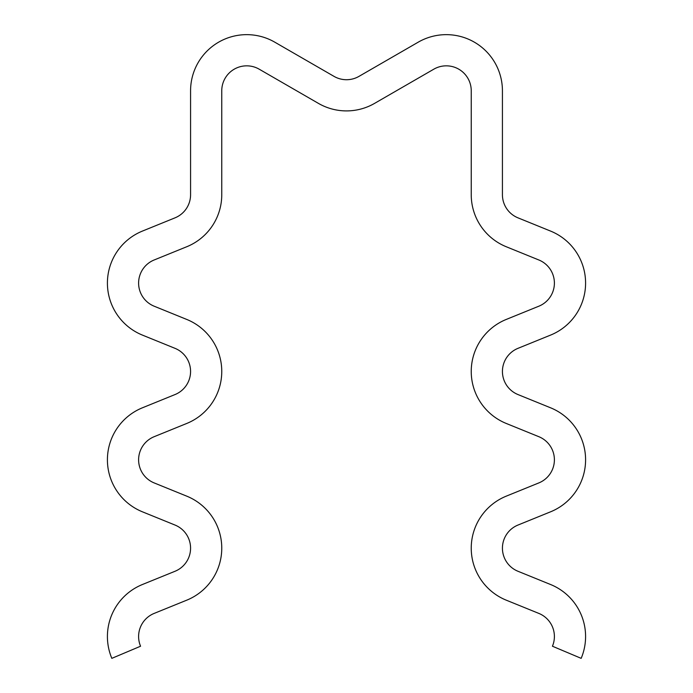 <?xml version="1.0" encoding="UTF-8"?>
<svg xmlns="http://www.w3.org/2000/svg" width="693" height="693" viewBox="0 0 693 693"><rect width="100%" height="100%" fill="white"/><g stroke="black" fill="none" stroke-linecap="round" stroke-linejoin="round"><path stroke-width="1.04" d="M175.017 348.336A24.948 24.948 0 0 1 175.017 394.56L142.429 407.796A56.133 56.133 0 0 0 142.429 511.815L175.017 525.051A24.948 24.948 0 0 1 175.017 571.275L142.429 584.511A56.133 56.133 0 0 0 111.833 658.35L140.566 646.222A24.948 24.948 0 0 1 154.158 613.409L186.746 600.173A56.133 56.133 0 0 0 186.746 496.153L154.158 482.917A24.948 24.948 0 0 1 154.158 436.694L186.746 423.458A56.133 56.133 0 0 0 186.746 319.438L154.158 306.202A24.948 24.948 0 0 1 154.158 259.979L186.746 246.743A56.133 56.133 0 0 0 221.76 194.733L221.76 90.783A24.948 24.948 0 0 1 259.182 69.179L318.433 103.387A56.133 56.133 0 0 0 374.566 103.387L433.818 69.179A24.948 24.948 0 0 1 471.24 90.783L471.24 194.733A56.133 56.133 0 0 0 506.254 246.743L538.842 259.979A24.948 24.948 0 0 1 538.842 306.202L506.254 319.438A56.133 56.133 0 0 0 506.254 423.458L538.842 436.694A24.948 24.948 0 0 1 538.842 482.917L506.254 496.153A56.133 56.133 0 0 0 506.254 600.173L538.842 613.409A24.948 24.948 0 0 1 552.434 646.222L581.167 658.35A56.133 56.133 0 0 0 550.571 584.511L517.983 571.275A24.948 24.948 0 0 1 517.983 525.051L550.571 511.815A56.133 56.133 0 0 0 550.571 407.796L517.983 394.56A24.948 24.948 0 0 1 517.983 348.336L550.571 335.1A56.133 56.133 0 0 0 550.571 231.081L517.983 217.845A24.948 24.948 0 0 1 502.425 194.733L502.425 90.783A56.133 56.133 0 0 0 418.226 42.169L358.974 76.377A24.948 24.948 0 0 1 334.026 76.377L274.774 42.169A56.133 56.133 0 0 0 190.575 90.783L190.575 194.733A24.948 24.948 0 0 1 175.017 217.845L142.429 231.081A56.133 56.133 0 0 0 142.429 335.1L175.017 348.336"/></g></svg>
